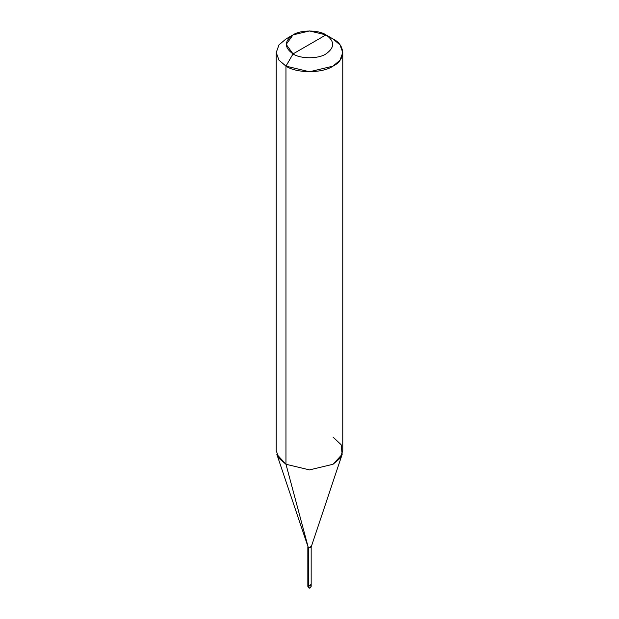 <?xml version="1.0" encoding="UTF-8"?>
<svg xmlns="http://www.w3.org/2000/svg" width="619" height="619" viewBox="0 0 619 619"><rect width="100%" height="100%" fill="white"/><g stroke="black" fill="none" stroke-linecap="round" stroke-linejoin="round"><path stroke-width="0.93" d="M311.164 585.025L310.676 585.706L308.324 585.706L308.324 547.683L285.97 464.265L309.5 469.898L333.03 464.265L342.168 454.323L311.133 547.188L310.676 547.683L308.324 547.683L307.836 547.003L307.836 586.386L308.664 587.826L308.324 547.683L310.676 547.683L311.164 547.003L311.164 586.386L310.676 587.067L308.324 587.067L310.676 587.067L311.164 586.386C310.514 588.05 309.686 588.53 308.664 587.826L308.324 584.351L308.324 585.706L310.676 585.706L311.164 585.025L310.676 584.351C311.411 585.675 310.622 586.131 308.324 585.706L307.836 585.025L308.324 585.706C310.622 586.131 311.411 585.675 310.676 584.351M311.164 586.386L310.676 585.706M309.5 44.398L293.027 53.907C284.144 47.57 284.144 41.225 293.027 34.888C300.439 29.758 318.561 29.758 325.973 34.888L293.027 53.907L285.97 66.132L309.5 71.758L333.03 66.132L340.032 60.175L342.771 52.545L340.032 44.916L333.03 38.966L325.973 34.888C334.856 41.225 334.856 47.57 325.973 53.907C318.561 59.037 300.439 59.037 293.027 53.907C300.439 59.037 318.561 59.037 325.973 53.907C334.856 47.57 334.856 41.225 325.973 34.888L309.5 44.398M311.164 547.003L310.676 546.329M342.168 454.323L341.123 444.713L333.03 437.099M342.771 52.545L342.771 450.686L340.032 458.315L333.03 464.265L309.5 469.898L285.97 464.265L285.97 66.132C296.563 73.46 322.437 73.46 333.03 66.132C345.719 60.02 345.719 45.079 333.03 38.966L325.973 34.888L309.5 30.95L293.027 34.888L286.21 44.398L293.027 53.907L285.97 66.132L278.968 60.175L276.229 52.545L278.968 44.916L285.97 38.966L278.96 44.916L276.229 52.545L278.968 60.175L285.97 66.132L285.97 464.265L276.832 454.323L308.324 547.683L285.97 464.265L278.968 458.315L276.229 450.686L276.229 52.545M311.125 586.588L311.117 585.257M325.973 34.888L333.03 38.966M293.027 34.888L285.97 38.966"/></g></svg>
